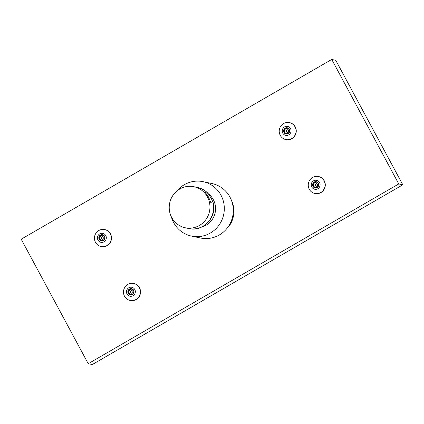<?xml version="1.0" encoding="UTF-8"?>
<svg xmlns="http://www.w3.org/2000/svg" width="424" height="424" viewBox="0 0 424 424"><rect width="100%" height="100%" fill="white"/><g stroke="black" fill="none" stroke-linecap="round" stroke-linejoin="round"><path stroke-width="0.64" d="M88.234 363.702L92.268 364.555L402.8 184.795L335.766 60.298L331.732 59.445L21.2 239.205L88.234 363.702L398.767 183.942L331.732 59.445M402.8 184.795L398.767 183.942M229.008 225.531L229.834 225.054A24.645 23.892 102 0 0 231.589 200.727M133.692 283.476L133.91 283.524A8.671 8.406 102 0 1 139.491 287.737A8.671 8.406 102 0 1 138.86 297.102A8.671 8.406 102 0 1 130.316 300.489L130.094 300.441A8.671 8.406 102 0 1 124.518 296.228A8.671 8.406 102 0 1 125.149 286.863A8.671 8.406 102 0 1 133.692 283.476A8.671 8.406 102 0 1 139.268 287.689A8.671 8.406 102 0 1 138.637 297.054A8.671 8.406 102 0 1 130.094 300.441M104.664 229.57L104.887 229.612A8.671 8.406 102 0 1 110.463 233.825A8.671 8.406 102 0 1 109.832 243.191A8.671 8.406 102 0 1 101.288 246.583L101.071 246.535A8.671 8.406 102 0 1 95.495 242.321A8.671 8.406 102 0 1 96.126 232.956A8.671 8.406 102 0 1 104.664 229.57A8.671 8.406 102 0 1 110.245 233.783A8.671 8.406 102 0 1 109.609 243.148A8.671 8.406 102 0 1 101.071 246.535M318.461 176.517L318.678 176.564A8.671 8.406 102 0 1 324.254 180.778A8.671 8.406 102 0 1 323.623 190.143A8.671 8.406 102 0 1 315.08 193.529L314.862 193.482A8.671 8.406 102 0 1 309.287 189.268A8.671 8.406 102 0 1 309.918 179.909A8.671 8.406 102 0 1 318.461 176.517A8.671 8.406 102 0 1 324.037 180.73A8.671 8.406 102 0 1 323.406 190.095A8.671 8.406 102 0 1 314.862 193.482M289.433 122.61L289.65 122.658A8.671 8.406 102 0 1 295.231 126.871A8.671 8.406 102 0 1 294.595 136.237A8.671 8.406 102 0 1 286.057 139.623L285.834 139.576A8.671 8.406 102 0 1 280.259 135.362A8.671 8.406 102 0 1 280.889 125.997A8.671 8.406 102 0 1 289.433 122.61A8.671 8.406 102 0 1 295.009 126.824A8.671 8.406 102 0 1 294.378 136.189A8.671 8.406 102 0 1 285.834 139.576M171.301 216.712A27.82 26.972 -78 0 0 173.644 222.584A27.82 26.972 -78 0 0 191.537 236.099L200.526 238.007A27.82 26.972 -78 0 0 227.932 227.137A27.82 26.972 -78 0 0 229.962 197.091A27.82 26.972 -78 0 0 212.069 183.576L203.075 181.668A27.82 26.972 -78 0 0 176.713 191.182M191.537 236.099A27.82 26.972 -78 0 0 218.943 225.234A27.82 26.972 -78 0 0 220.968 195.188A27.82 26.972 -78 0 0 203.075 181.668M208.481 193.879A18.81 18.237 102 0 1 213.309 199.625A18.81 18.237 102 0 1 201.575 227.094M211.216 198.268L213.108 202.476L213.034 203.101L210.839 202.635L208.629 197.171L205.433 192.591L208.067 193.392L211.216 198.268M193.938 186.724A20.983 20.341 -78 0 1 207.431 196.916A20.983 20.341 102 0 1 205.905 219.574A20.983 20.341 102 0 1 185.235 227.773A20.983 20.341 102 0 1 171.741 217.581A20.983 20.341 -78 0 1 173.268 194.918A20.983 20.341 -78 0 1 193.938 186.724L197.526 187.482A20.983 20.341 -78 0 1 207.627 193.058M229.358 224.953L229.834 225.054M133.041 295.714A4.563 4.426 102 0 1 127.025 293.996A4.563 4.426 102 0 1 128.774 287.785A4.563 4.426 102 0 1 134.79 289.502A4.563 4.426 102 0 1 133.041 295.714M127.841 291.723L129.426 289.004L132.495 289.03L133.979 291.776L132.389 294.495A3.164 3.063 102 0 1 127.841 291.723A3.164 3.063 102 0 1 133.597 290.191A3.164 3.063 102 0 1 132.389 294.495L129.32 294.473L127.841 291.723L128.44 291.85L129.182 293.228A2.74 2.655 102 0 1 129.235 290.493L128.44 291.85M129.861 294.489L129.182 293.228A2.74 2.655 102 0 0 130.735 294.505M129.426 289.004L130.03 289.131L129.235 290.493A2.74 2.655 102 0 1 131.567 289.142L130.03 289.131M132.579 289.152L131.567 289.142A2.74 2.655 102 0 1 132.77 289.454M130.613 292.555A1.288 1.251 -78 0 0 132.315 293.042A1.288 1.251 -78 0 0 132.807 291.288A1.288 1.251 -78 0 0 131.111 290.8A1.288 1.251 -78 0 0 130.613 292.555M104.018 241.807A4.563 4.426 102 0 1 98.002 240.09A4.563 4.426 102 0 1 99.746 233.878A4.563 4.426 102 0 1 105.762 235.596A4.563 4.426 102 0 1 104.018 241.807M98.813 237.816L100.403 235.092L103.472 235.119L104.951 237.869L103.361 240.588A3.164 3.063 102 0 1 98.813 237.816A3.164 3.063 102 0 1 104.569 236.285A3.164 3.063 102 0 1 103.361 240.588L100.292 240.562L98.813 237.816L99.417 237.944L100.154 239.316A2.74 2.655 102 0 1 100.212 236.581L99.417 237.944M100.833 240.578L100.154 239.316A2.74 2.655 102 0 0 101.712 240.594M100.403 235.092L101.007 235.225L100.212 236.581A2.74 2.655 102 0 1 102.539 235.235L101.007 235.225M103.551 235.246L102.539 235.235A2.74 2.655 102 0 1 103.742 235.548M101.59 238.648A1.288 1.251 -78 0 0 103.286 239.131A1.288 1.251 -78 0 0 103.779 237.376A1.288 1.251 -78 0 0 102.083 236.894A1.288 1.251 -78 0 0 101.59 238.648M317.809 188.76A4.563 4.426 102 0 1 311.794 187.037A4.563 4.426 102 0 1 313.537 180.825A4.563 4.426 102 0 1 319.558 182.543A4.563 4.426 102 0 1 317.809 188.76M312.605 184.769L314.195 182.044L317.263 182.071L318.742 184.816L317.152 187.541A3.164 3.063 102 0 1 312.605 184.769A3.164 3.063 102 0 1 318.366 183.237A3.164 3.063 102 0 1 317.152 187.541L314.083 187.514L312.605 184.769L313.209 184.896L313.946 186.269A2.74 2.655 102 0 1 314.004 183.534L313.209 184.896M314.629 187.53L313.946 186.269A2.74 2.655 102 0 0 315.504 187.546M314.195 182.044L314.799 182.172L314.004 183.534A2.74 2.655 102 0 1 316.331 182.188L314.799 182.172M317.343 182.193L316.331 182.188A2.74 2.655 102 0 1 317.539 182.495M315.382 185.595A1.288 1.251 -78 0 0 317.083 186.083A1.288 1.251 -78 0 0 317.576 184.329A1.288 1.251 -78 0 0 315.875 183.841A1.288 1.251 -78 0 0 315.382 185.595M288.781 134.848A4.563 4.426 102 0 1 282.766 133.131A4.563 4.426 102 0 1 284.515 126.919A4.563 4.426 102 0 1 290.53 128.636A4.563 4.426 102 0 1 288.781 134.848M283.577 130.857L285.166 128.138L288.235 128.165L289.714 130.91L288.129 133.629A3.164 3.063 102 0 1 283.577 130.857A3.164 3.063 102 0 1 289.338 129.325A3.164 3.063 102 0 1 288.129 133.629L285.061 133.608L283.577 130.857L284.181 130.984L284.923 132.362A2.74 2.655 102 0 1 284.976 129.627L284.181 130.984M285.601 133.624L284.923 132.362A2.74 2.655 102 0 0 286.476 133.639M285.166 128.138L285.771 128.265L284.976 129.627A2.74 2.655 102 0 1 287.308 128.276L285.771 128.265M288.32 128.287L287.308 128.276A2.74 2.655 102 0 1 288.511 128.589M286.354 131.689A1.288 1.251 -78 0 0 288.055 132.177A1.288 1.251 -78 0 0 288.548 130.422A1.288 1.251 -78 0 0 286.847 129.935A1.288 1.251 -78 0 0 286.354 131.689M213.108 202.476C217.528 216.759 203.26 232.235 188.823 228.536A20.983 20.341 -78 0 0 213.034 203.101M185.235 227.773L188.823 228.536M208.067 193.392C205.147 190.355 201.633 188.383 197.526 187.482"/></g></svg>
